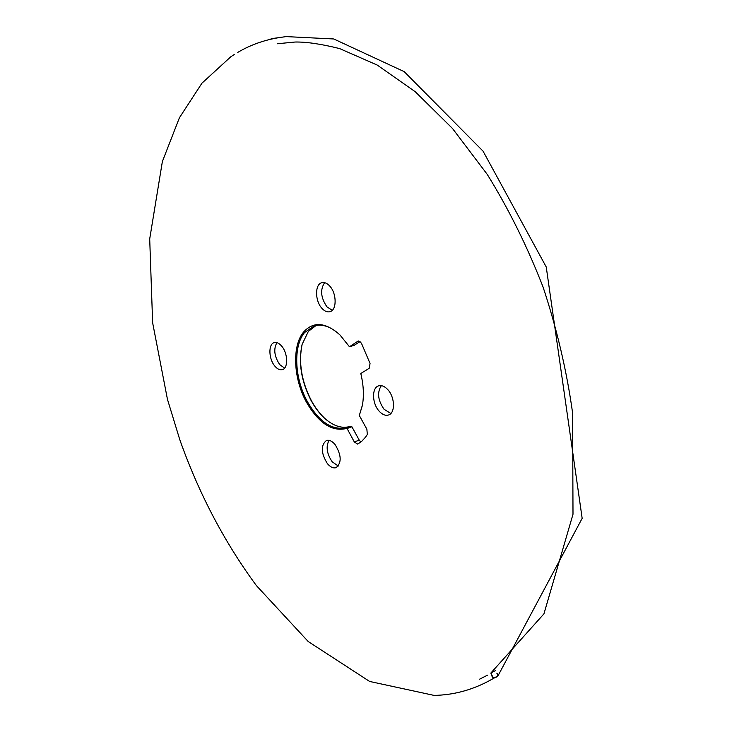 <?xml version="1.0" encoding="UTF-8"?>
<svg xmlns="http://www.w3.org/2000/svg" width="732" height="732" viewBox="0 0 732 732"><rect width="100%" height="100%" fill="white"/><g stroke="black" fill="none" stroke-linecap="round" stroke-linejoin="round"><path stroke-width="1.1" d="M360.08 341.533L354.16 345.303M326.161 419.61C320.543 414.742 315.62 408.419 311.375 400.651C301.447 381.189 298.372 362.377 302.151 344.241M316.215 325.392L308.364 331.386L302.115 344.388C298.189 362.349 301.181 381.052 311.082 400.495C315.364 408.337 320.351 414.669 326.033 419.5C334.46 426.436 342.549 428.723 350.289 426.363L351.836 426.665L359.247 440.161L360.876 442.018M329.089 440.353C325.713 446.52 326.756 453.675 332.209 461.828L338.294 466.046M276.925 342.658C273.347 349.036 274.28 356.356 279.716 364.609L284.574 368.123M324.633 282.671C320.003 289.643 320.772 297.695 326.93 306.818L332.255 310.322M381.335 385.654C376.953 392.398 377.858 400.267 384.044 409.252L390.833 413.498M346.886 428.394C332.282 432.109 318.813 423.398 306.479 402.261C293.386 378.709 291.812 345.897 303.624 331.989C313.424 321.247 325.502 322.19 339.858 334.826L349.457 346.758L358.168 341.048L361.379 343.079L370.053 363.493L369.202 368.251L360.803 373.54C363.594 385.114 364.115 395.774 362.358 405.501L359.311 415.492L366.869 429.217L367.327 434.46L365.597 437.096L361.608 441.423L357.619 444.104L354.306 441.927L346.593 427.644C332.355 430.773 319.298 422.117 307.413 401.694C294.511 378.499 292.965 346.163 304.622 332.474L314.303 325.832C322.538 323.654 331.184 326.774 340.243 335.201M335.027 444.47C341.487 455.011 341.853 462.734 336.116 467.647C333.289 468.498 330.361 467.144 327.36 463.594C320.945 453.062 320.625 445.358 326.399 440.49C329.171 439.676 332.044 441.003 335.027 444.47M281.646 346.09C287.969 353.172 288.381 368.324 282.36 369.633C279.899 370.255 277.391 369.084 274.839 366.092C268.589 358.973 268.168 343.93 274.253 342.622C276.659 342.018 279.121 343.18 281.646 346.09M329.775 286.084C336.876 293.532 336.894 310.322 329.894 311.713C327.204 312.363 324.523 311.21 321.851 308.245C314.842 300.76 314.806 284.071 321.897 282.689C324.514 282.076 327.14 283.211 329.775 286.084M387.942 389.799C395.042 397.458 395.353 413.168 388.527 414.998C385.38 415.913 382.205 414.577 379.002 410.991C371.984 403.295 371.673 387.685 378.59 385.874C381.656 385.005 384.767 386.313 387.942 389.799M354.462 345.23L349.457 346.758M362.459 404.952L359.311 415.492M495.381 670.732C492.48 671.885 489.516 673.019 492.663 677.246C494.109 678.912 500.038 676.322 496.808 673.184M349.557 346.712L354.636 345.156M358.634 340.984L357.738 341.258M354.306 441.927L359.247 440.161M351.927 426.811L346.977 428.531M346.593 427.644L350.289 426.363M277.254 43.755L295.152 42.026C306.36 41.816 321.192 44.002 339.639 48.587L377.209 65.056L415.328 91.793L452.532 128.53L487.256 174.399C508.722 209.004 527.333 246.583 543.098 287.127C556.887 328.869 566.724 370.804 572.598 412.93L573 514.248L543.931 613.864L490.824 673.074L493.469 678.262L497.906 675.993L582.16 518.347L546.246 266.997L483.047 151.14L404.183 71.635L333.755 38.97L286.139 36.6L271.096 38.723L283.357 37.003C266.713 39.125 251.524 44.259 237.772 52.384M487.521 675.16L479.588 679.186M497.906 675.993L488.445 681.19C471.033 690.34 452.916 695.071 434.076 695.4L369.623 681.446L308.19 641.516L256.374 585.563C224.413 542.192 198.884 493.588 179.798 439.731L167.454 399.315L152.64 322.803L149.703 238.934L162.376 161.516L179.422 117.751L201.95 83.183L230.736 56.831L234.249 54.525"/></g></svg>
